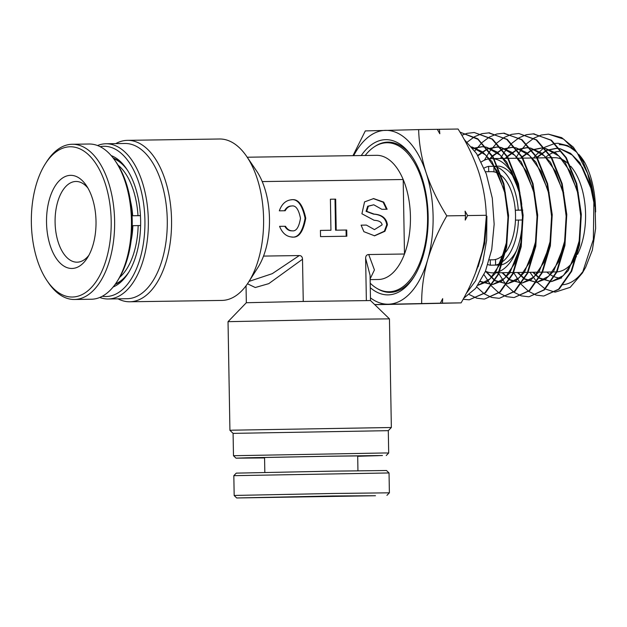 <?xml version="1.0" encoding="UTF-8"?>
<svg xmlns="http://www.w3.org/2000/svg" width="627" height="627" viewBox="0 0 627 627"><rect width="100%" height="100%" fill="white"/><g stroke="black" fill="none" stroke-linecap="round" stroke-linejoin="round"><path stroke-width="0.94" d="M365.173 155.488A74.511 39.595 89.2 0 1 386.875 142.752A74.511 39.595 89.2 0 1 427.551 216.284A74.511 39.595 89.2 0 1 389.061 291.767A74.511 39.595 89.2 0 1 370.204 283.177M249.037 281.398L272.259 273.67L299.298 255.557C301.328 255.612 302.402 256.835 302.512 259.241L303.256 301.454L370.502 300.552L370.063 275.214L365.627 258.308C365.659 255.91 366.685 254.656 368.723 254.538L404.486 254.013A62.097 32.996 -90.8 0 0 410.434 216.605A62.097 32.996 -90.8 0 0 403.185 179.518L404.486 254.013A62.097 32.996 89.2 0 1 378.355 279.501L370.142 279.618M102.319 296.257A75.138 39.924 -90.8 0 0 106.308 296.532A75.138 39.924 -90.8 0 0 144.915 220.43A75.138 39.924 -90.8 0 0 103.69 146.287A75.138 39.924 -90.8 0 0 100.124 146.679M97.538 145.535A77.615 41.249 89.2 0 1 105.744 143.771A77.615 41.249 89.2 0 1 105.963 143.771A77.615 41.249 89.2 0 1 148.34 220.571A77.615 41.249 89.2 0 1 108.455 298.985A77.615 41.249 89.2 0 1 108.244 298.985A77.615 41.249 89.2 0 1 99.771 297.464M126.96 298.711A77.615 41.249 -90.8 0 0 127.179 298.711A77.615 41.249 -90.8 0 0 127.391 298.703A77.615 41.249 -90.8 0 0 167.276 220.296A77.615 41.249 -90.8 0 0 124.898 143.489A77.615 41.249 -90.8 0 0 124.679 143.497M115.744 143.622A80.726 42.895 89.2 0 1 127.257 140.354A80.726 42.895 89.2 0 1 127.485 140.346A80.726 42.895 89.2 0 1 171.555 220.218A80.726 42.895 89.2 0 1 130.079 301.775A80.726 42.895 89.2 0 1 129.852 301.775A80.726 42.895 89.2 0 1 118.025 298.844M246.693 156.46L256.474 170.826A62.097 32.996 89.2 0 1 262.227 181.579A62.097 32.996 89.2 0 1 263.528 256.082A62.097 32.996 89.2 0 1 257.893 267.533L248.535 282.174A80.726 42.895 -90.8 0 0 246.693 156.46A80.726 42.895 -90.8 0 0 219.528 138.998L127.485 140.346M221.668 300.427A80.726 42.895 -90.8 0 0 221.895 300.427A80.726 42.895 -90.8 0 0 222.115 300.419A80.726 42.895 -90.8 0 0 248.535 282.174M264.57 457.875L244.075 458.023L254.327 457.686L329.52 456.244L378.183 455.68L357.696 456.252M357.696 456.299L382.462 455.5L332.051 456.166L247.485 457.788L236.003 458.165L264.57 457.929M233.087 433.375L229.929 430.326L233.072 430.169L391.35 427.504L388.301 430.663L233.087 433.375L233.479 455.719L384.688 452.976L388.693 453.015L386.248 455.539M391.35 427.504L389.453 318.853L330.884 319.535L228.032 321.675L229.929 430.326M303.256 301.454L246.333 302.723L228.032 321.675M522.824 210.108L515.292 210.241M284.525 210.758C286.21 207.717 288.396 206.134 291.093 206.009L291.751 205.993C289.055 206.118 286.868 207.702 285.183 210.743L279.313 210.829C281.813 203.9 285.928 200.217 291.641 199.778C298.138 198.626 302.841 204.77 305.741 218.204C303.311 231.716 298.828 237.994 292.292 237.03C286.563 236.763 282.322 233.205 279.579 226.347L284.799 226.284C286.586 229.27 288.828 230.791 291.524 230.838L291.641 230.838M291.633 237.045C298.162 238.009 302.653 231.731 305.083 218.22C302.175 204.786 297.48 198.641 290.983 199.794M291.751 205.993C295.764 205.225 298.679 209.324 300.482 218.282C298.993 227.287 296.226 231.473 292.19 230.822C289.486 230.775 287.244 229.255 285.457 226.261M291.586 230.838L292.19 230.822M374.272 235.83L384.343 231.214L386.741 224.787C385.793 218.243 381.349 214.685 373.402 214.113L366.066 211.346L367.688 206.244L373.77 204.786L368.347 206.228L366.724 211.33L374.068 214.097C382.008 214.669 386.451 218.227 387.408 224.772L384.923 231.285L374.601 235.823L363.887 231.677L361.105 225.156L366.364 225.077L374.468 229.615L366.364 225.077M373.77 204.786L381.874 209.324L387.133 209.246L383.716 202.106L373.637 198.579L364.553 201.894L361.912 213.776L374.17 220.304C378.935 220.532 381.592 222.044 382.141 224.842L374.468 229.615M302.512 259.241L268.764 283.647L255.267 287.519L247.477 283.78M368.723 254.538L374.429 269.931L370.126 278.89M365.627 258.308L366.364 300.529M262.227 181.579L403.185 179.518A62.097 32.996 -90.8 0 0 376.537 155.324L247.21 157.22M263.528 256.082L299.298 255.557M330.405 199.214L330.946 230.258L320.428 230.415L320.53 236.614L346.833 236.23L346.723 230.023L335.547 230.195L335.006 199.151L330.405 199.221L335.664 199.135L336.205 230.18L346.723 230.023M320.428 230.407L330.946 230.258M386.475 209.253L383.16 202.215L373.308 198.587M365.706 225.093L361.105 225.164M284.799 226.284L279.587 226.355M346.175 236.238L346.065 230.038M336.205 230.18L335.547 230.195M335.664 199.135L335.006 199.151M111.214 155.621A67.065 35.637 89.2 0 1 126.583 168.859A67.065 35.637 89.2 0 1 128.12 273.301A67.065 35.637 89.2 0 1 113.142 286.986M115.07 284.47A64.581 34.32 -90.8 0 0 128.739 272.306M127.234 169.839A64.581 34.32 -90.8 0 0 113.221 158.082M501.733 264.79A49.674 26.397 -90.8 0 1 500.863 265.009L495.604 265.088L495.51 259.468M502.329 264.618A49.674 26.397 -90.8 0 0 514.493 254.092A49.674 26.397 -90.8 0 0 516.609 250.377M515.465 220.124L522.424 219.991M518.451 220.053A49.674 26.397 89.2 0 1 503.457 260.989M502.752 261.569A49.674 26.397 89.2 0 1 495.604 265.088M493.982 171.869L493.88 166.249A49.674 26.397 89.2 0 1 497.838 167.464M498.512 167.793A49.674 26.397 89.2 0 1 518.278 210.116L522.26 210.061M515.582 180.38A49.674 26.397 -90.8 0 0 513.356 176.728A49.674 26.397 -90.8 0 0 499.139 166.171L497.822 166.186M493.88 166.249L497.289 166.194M495.636 265.08L490.33 265.213A49.674 26.397 89.2 0 1 487.9 264.602M515.292 210.194L518.278 210.116M490.33 265.213L490.236 259.852M484.083 168.114A49.674 26.397 89.2 0 1 488.605 166.374L493.864 166.296M488.699 171.688L488.605 166.374M361.254 155.551A77.615 41.249 89.2 0 1 385.558 139.664A77.615 41.249 89.2 0 1 411.9 156.452A77.615 41.249 89.2 0 1 413.671 277.338A77.615 41.249 89.2 0 1 388.27 294.878A77.615 41.249 89.2 0 1 370.283 287.668M412.55 157.432A75.138 39.924 -90.8 0 0 387.917 142.117A75.138 39.924 -90.8 0 0 387.705 142.117A75.138 39.924 -90.8 0 0 374.977 146.397M377.062 288.467A75.138 39.924 -90.8 0 0 390.119 292.37A75.138 39.924 -90.8 0 0 390.331 292.362A75.138 39.924 -90.8 0 0 414.298 276.335M559.378 151.397A63.335 33.654 -90.8 0 0 549.714 154.328M549.33 154.563A63.335 33.654 -90.8 0 0 545.114 157.816M546.783 272.063A63.335 33.654 -90.8 0 0 554.088 276.656M554.527 276.828A63.335 33.654 -90.8 0 0 561.588 278.051M556.494 271.914A57.128 30.355 89.2 0 1 556.22 271.922A57.128 30.355 89.2 0 1 556.063 271.922A57.128 30.355 89.2 0 1 555.898 271.93M499.202 271.522A57.128 30.355 89.2 0 1 493.104 272.847A57.128 30.355 89.2 0 1 492.947 272.855A57.128 30.355 89.2 0 1 485.478 271.217M481.293 161.962A57.128 30.355 89.2 0 1 491.106 158.615A57.128 30.355 89.2 0 1 491.27 158.607A57.128 30.355 89.2 0 1 493.637 158.749M492.626 259.813A44.086 23.426 -90.8 0 0 492.751 259.813A44.086 23.426 -90.8 0 0 492.877 259.813A44.086 23.426 -90.8 0 0 504.947 253.081M392.126 142.47A75.138 39.924 -90.8 0 0 391.217 142.69M393.403 291.696A75.138 39.924 -90.8 0 0 394.32 291.892M559.26 144.68A70.059 37.228 89.2 0 1 577.13 152.698M578.956 154.61A70.059 37.228 89.2 0 1 584.576 162.221A70.059 37.228 89.2 0 1 584.96 162.855L578.729 154.258M576.777 152.196L567.717 145.66L558.116 143.293L555.248 143.418M554.77 143.473L544.526 147.337M544.181 147.564L535.771 155.253M535.458 155.629L533.648 157.988M529.98 272.306L536.681 281.813M536.986 282.15L545.012 288.835M545.333 289.023L554.809 292.08M555.263 292.111L570.186 287.346L582.389 272.996L593.361 239.42L593.91 198.978L587.624 173.499L577.169 152.753L563.642 139.116L548.507 134.162L541.375 135.009M464.137 139.366L476.614 153.639L486.286 173.883L492.297 198.187L494.154 224.215L491.733 249.491L485.329 271.585L475.634 288.389L463.651 298.287M475.454 273.168L483.707 246.709L486.333 216.158L486.889 216.15L486.63 240.29L482.719 262.454L475.619 280.778L466.08 293.702M547.935 134.178L548.656 134.17M548.507 134.162L561.643 137.626L573.329 147.157L583.228 162.032L590.634 181.109L595.062 204.645L595.634 228.408L592.358 250.079L585.665 267.267L582.389 272.996M593.91 198.978A80.632 42.848 -90.8 0 0 590.634 181.109M533.083 133.841L551.454 140.236L566.322 157.698L576.754 183.664L581.331 214.301L579.505 245.047L571.667 271.295L559.143 289.149L543.923 295.968L558.594 289.172L571.119 271.311L578.956 245.055L580.79 214.301L576.213 183.664L565.781 157.698L550.906 140.229L533.663 133.833L526.531 134.68M536.218 295.105L543.374 295.999M518.819 133.504L536.728 139.954L551.705 157.573L562.2 183.742L566.784 214.567L564.927 245.463L557.042 271.867L544.432 289.854L529.094 296.736L543.883 289.886L556.502 271.899L564.386 245.486L566.244 214.575L561.651 183.742L551.157 157.565L536.179 139.946L518.819 133.504L511.687 134.343M521.382 295.881L528.537 296.759M503.379 133.183L521.993 139.664L537.049 157.377L547.598 183.68L552.23 214.693L550.365 245.831L542.418 272.463L529.705 290.583L514.265 297.496L529.157 290.607L541.877 272.479L549.824 245.847L551.682 214.708L547.058 183.687L536.5 157.369L521.445 139.656L503.967 133.175L496.835 134.006M506.553 296.657L513.709 297.527M488.527 132.853L507.251 139.374L522.409 157.205L533.036 183.727L537.676 214.99L535.787 246.333L527.777 273.09L514.979 291.304L499.437 298.264L514.43 291.328L527.229 273.113L535.239 246.34L537.135 214.99L532.488 183.711L521.852 157.197L506.694 139.366L489.123 132.846L481.991 133.669M491.725 297.433L498.88 298.287M473.675 132.524L474.42 132.516M474.278 132.516L492.532 139.108L507.784 157.071L518.458 183.735L523.122 215.163L521.225 246.685L513.168 273.638L500.275 292.01L484.6 299.024L499.727 292.033L512.62 273.67L520.676 246.717L522.581 215.186L517.918 183.75L507.235 157.064L491.976 139.092L474.278 132.516L467.146 133.332M476.896 298.209L484.052 299.055M459.999 132.195L477.79 138.81L493.12 156.868L503.873 183.711L508.568 215.367L506.647 247.148L498.512 274.281L485.533 292.746L469.223 299.824L484.914 292.833L497.862 274.54L506.02 247.641L508.058 216.127L503.559 184.604L493.057 157.698L477.939 139.335L460.289 132.219M463.118 299.259L469.223 299.824M541.101 135.087L534 138.097M533.726 138.261L526.656 143.685M526.382 143.944L519.36 152.377M519.093 152.769L515.739 158.247M513.638 272.604L520.943 284.015M521.225 284.36L528.459 291.21M528.741 291.406L535.936 295.019M526.257 134.75L519.156 137.744M518.882 137.901L511.812 143.293M511.538 143.552L504.516 151.899M504.241 152.298L500.464 158.474M498.81 273.638L506.114 284.901M506.397 285.238L513.631 292.017M513.913 292.213L521.108 295.795M511.413 134.413L504.312 137.384M504.03 137.54L496.968 142.893M496.694 143.152L489.663 151.428M489.389 151.82L484.412 160.198M483.981 274.665L491.286 285.779M491.568 286.108L498.802 292.825M499.084 293.021L506.279 296.571M496.568 134.076L489.46 137.031M489.185 137.188L482.116 142.494M481.842 142.752L474.819 150.966M476.739 286.986L483.973 293.632M484.256 293.828L491.45 297.347M481.716 133.739L474.615 136.67M474.341 136.827L467.272 142.102M469.427 294.635L476.622 298.123M466.872 133.402L461.809 135.267M374.648 304.557L440.342 303.17L442.686 298.64L442.443 303.139L461.111 302.865L389.108 304.432M374.75 304.651L389.116 304.448M442.443 303.139L440.342 303.17M421.673 303.444C421.563 289.204 423.562 274.642 427.669 259.75C432.128 244.82 438.516 230.195 446.816 215.868C438.007 201.847 431.117 187.504 426.148 172.833C421.524 158.122 419.016 143.716 418.64 129.601L365.306 130.91L352.977 155.668M418.64 129.601L437.309 129.327L439.809 133.763L439.409 129.303L458.078 129.029C466.896 143.05 473.785 157.393 478.746 172.064C483.378 186.768 485.878 201.181 486.262 215.288C486.372 229.521 484.373 244.091 480.266 258.982C475.799 273.913 469.419 288.538 461.111 302.865M437.317 129.342L439.409 129.303M446.816 215.868L465.485 215.594L465.085 211.134L467.593 215.563L486.262 215.288M467.593 215.563L465.242 220.093L465.485 215.594M582.24 272.369A70.059 37.228 89.2 0 1 563.454 284.65M562.881 284.705A70.059 37.228 89.2 0 1 561.706 284.776M584.96 162.855C591.731 176.148 595.274 191.933 595.579 210.233L595.65 211.942M594.615 206.095L590.273 185.294L582.554 167.636L572.216 155.041L560.279 148.858M559.637 148.724L556.102 148.356L546.83 150.198M546.423 150.378L536.924 157.158M536.587 157.51L536.163 157.949M532.785 272.267L539.016 278.043M539.4 278.302L551.086 281.547L539.565 278.004M551.65 281.492L563.359 275.574L573 261.459L579.144 241.042L580.837 217.083L577.733 192.802L570.131 171.5L558.931 156.052L545.529 148.544M544.887 148.411L541.25 148.027L532.041 149.829M531.633 150.002L522.119 156.711M521.774 157.056L520.723 158.176M517.416 272.494L524.243 278.89M524.627 279.14L536.351 282.307L524.799 278.85M536.916 282.244L548.703 276.233L558.406 261.984L564.582 241.411L566.283 217.287L563.164 192.85L555.522 171.398L544.267 155.825L530.787 148.238M530.136 148.097L526.406 147.698L517.251 149.461M516.844 149.634L507.314 156.272M506.969 156.609L505.299 158.404M502.055 272.714L509.469 279.736M509.853 279.979L521.617 283.067M522.189 282.996L534.055 276.891L543.805 262.509L550.02 241.779L551.729 217.491L548.594 192.889L540.913 171.289L529.596 155.598L516.037 147.925M515.386 147.784L511.561 147.369L502.462 149.093M502.055 149.265L492.508 155.825M492.164 156.162L489.828 158.694M485.47 271.256L494.703 280.575M495.087 280.818L506.882 283.819M507.455 283.749L519.399 277.542L529.212 263.034L535.458 242.147L537.174 217.694L534.024 192.936L526.304 171.187L514.924 155.371L501.294 147.611M500.636 147.47L496.717 147.031L487.681 148.724M487.265 148.897L477.703 155.386M480.313 281.656L492.148 284.572M492.72 284.501L504.743 278.2L514.61 263.559L520.888 242.524L522.62 217.898L519.462 192.975L511.695 171.085L500.26 155.151L486.544 147.306M485.886 147.165L481.865 146.702L472.891 148.356M477.993 285.254L490.087 278.858L500.017 264.085L506.326 242.892L508.074 218.102L504.892 193.022L497.086 170.975L485.588 154.924L471.802 146.992M595.579 210.233L595.36 207.827M592.86 192.755L579.834 162.699L570.507 153.286L560.177 148.732M559.55 148.63L556.666 148.364L546.971 150.394M546.572 150.582L537.143 157.534M533.365 272.259L539.189 277.737M551.627 281.523L560.358 278.372L568.25 270.613L579.168 243.801M578.282 192.755L565.186 162.511L555.812 153.027L545.427 148.419M544.8 148.309L541.822 148.035L532.182 150.025M531.782 150.206L522.338 157.087M521.993 157.44L521.311 158.169M517.996 272.486L524.415 278.592M536.892 282.283L545.678 279.062L553.625 271.217L564.598 244.201M563.712 192.818L550.553 162.346L541.125 152.776L530.677 148.105M530.05 147.996L526.97 147.706L517.4 149.649M516.993 149.829L507.533 156.632M507.188 156.985L505.887 158.396M502.642 272.706L509.641 279.438M510.025 279.697L521.601 283.083M522.158 283.036L531.006 279.752L538.993 271.828L550.028 244.601M549.142 192.834L535.905 162.166L526.437 152.526L515.935 147.792M515.3 147.682L512.126 147.376L502.611 149.281M502.203 149.461L492.72 156.186M492.383 156.531L490.455 158.639M486.278 271.562L494.868 280.285M495.252 280.535L506.867 283.835M507.423 283.788L516.327 280.449L524.36 272.431L535.458 245.008M534.565 192.865L521.264 161.993L511.742 152.267L501.185 147.478M500.55 147.361L497.282 147.047L487.822 148.912M487.414 149.085L477.915 155.747M480.478 281.374L492.132 284.595M492.697 284.548L501.647 281.139L509.735 273.043L520.896 245.408M519.995 192.897L506.624 161.821L497.054 152.016L486.434 147.173M485.792 147.047L482.437 146.718L473.032 148.544M477.962 285.301L486.975 281.829L495.103 273.646L506.326 245.808M505.425 192.92L491.983 161.641L482.359 151.758L471.684 146.859M478.135 266.796L484.726 243.433L486.889 216.15M370.455 297.872A86.934 46.194 -90.8 0 0 388.434 304.189A86.934 46.194 -90.8 0 0 427.669 259.75A86.934 46.194 -90.8 0 0 426.148 172.833A86.934 46.194 -90.8 0 0 385.393 130.353A86.934 46.194 -90.8 0 0 353.675 155.661M505.683 252.156A44.086 23.426 -90.8 0 0 515.418 212.051A44.086 23.426 -90.8 0 0 501.475 175.685M500.73 175.066A44.086 23.426 -90.8 0 0 491.458 171.649A44.086 23.426 -90.8 0 0 491.333 171.649M494.233 158.835A57.128 30.355 89.2 0 1 521.758 204.527M522.072 207.623A57.128 30.355 89.2 0 1 499.852 271.24M554.221 157.683A57.128 30.355 89.2 0 1 554.386 157.683A57.128 30.355 89.2 0 1 569.582 165.011M570.656 166.194A57.128 30.355 89.2 0 1 577.545 254.343M576.479 256.372A57.128 30.355 89.2 0 1 557.042 271.883M351.269 496.082L265.26 497.477L351.269 496.082M375.463 495.73L332.749 495.973L236.7 497.971L375.463 495.73M386.945 495.354L389.391 492.822L333.235 493.473L237.194 495.385L234.177 495.534L236.7 497.971M233.824 475.666L236.269 473.134L331.996 471.151L386.514 470.516L389.038 472.954L233.824 475.666L234.177 495.534M88.885 255.283A40.363 21.451 89.2 0 1 77.239 262.18A40.363 21.451 89.2 0 1 77.121 262.188A40.363 21.451 89.2 0 1 55.09 222.248A40.363 21.451 89.2 0 1 75.828 181.469A40.363 21.451 89.2 0 1 75.938 181.469A40.363 21.451 89.2 0 1 87.898 188.029M72.081 268.466A46.57 24.751 89.2 0 1 46.531 222.514A46.57 24.751 89.2 0 1 70.459 175.341A46.57 24.751 89.2 0 1 86.26 185.412A46.57 24.751 89.2 0 1 87.325 257.94A46.57 24.751 89.2 0 1 72.081 268.466M72.583 297.026A75.138 39.924 -90.8 0 0 111.191 220.923A75.138 39.924 -90.8 0 0 69.958 146.781A75.138 39.924 -90.8 0 0 45.371 163.765A75.138 39.924 -90.8 0 0 47.088 280.778A75.138 39.924 -90.8 0 0 72.583 297.026M47.088 280.778L48.389 282.691A77.615 41.249 -90.8 0 0 74.511 299.487A77.615 41.249 -90.8 0 0 74.731 299.479A77.615 41.249 -90.8 0 0 114.616 221.065A77.615 41.249 -90.8 0 0 72.238 144.265A77.615 41.249 -90.8 0 0 72.019 144.265A77.615 41.249 -90.8 0 0 46.617 161.813L45.371 163.765M91.127 299.236A77.615 41.249 -90.8 0 0 91.346 299.236A77.615 41.249 -90.8 0 0 91.558 299.236A77.615 41.249 -90.8 0 0 116.967 281.688A77.615 41.249 -90.8 0 0 115.188 160.81A77.615 41.249 -90.8 0 0 89.065 144.014A77.615 41.249 -90.8 0 0 88.854 144.022M116.967 281.688L118.213 279.736A75.138 39.924 -90.8 0 0 116.497 162.722L115.188 160.81M140.613 225.524L132.861 225.696A51.539 27.384 89.2 0 1 131.137 240.635M130.565 201.424A51.539 27.384 89.2 0 1 132.689 215.766L140.448 215.664M132.689 215.766L140.44 215.594M128.896 272.047A63.954 33.983 89.2 0 1 115.509 283.866M138.159 225.571A61.477 32.667 89.2 0 1 119.679 277.322M113.667 158.67A63.954 33.983 89.2 0 1 127.399 170.097M118.033 165.089A61.477 32.667 89.2 0 1 137.987 215.633M374.068 214.097L373.402 214.113M395.229 291.673L389.061 291.767M124.898 143.489L105.963 143.771M370.502 300.552L389.453 318.853M388.301 430.663L388.693 453.015M246.043 285.794L246.333 302.723M236.003 458.165L233.479 455.727M129.852 301.775L221.895 300.427M127.179 298.711L108.244 298.985M516.162 251.474L514.493 254.092M515.104 179.298L513.356 176.728M393.043 142.658L386.875 142.752M492.947 272.855L498.661 272.769M499.202 272.761L513.121 272.557M513.662 272.549L527.581 272.345M528.122 272.337L542.034 272.134M542.574 272.126L556.063 271.922M492.751 259.813L489.334 259.86M534.22 133.841L533.663 133.833M504.523 133.183L503.967 133.175M489.679 132.853L489.123 132.846M556.102 148.356L556.666 148.364M550.545 281.586L551.109 281.554M541.25 148.027L541.822 148.035M535.717 282.354L536.281 282.322M526.406 147.698L526.97 147.706M520.888 283.114L521.452 283.09M511.561 147.369L512.126 147.376M506.052 283.882L506.624 283.851M496.717 147.031L497.282 147.047M491.223 284.65L491.787 284.619M481.865 146.702L482.437 146.718M491.458 171.649L485.502 171.735M491.27 158.607L493.543 158.576M494.084 158.568L507.972 158.365M508.513 158.357L522.401 158.153M522.942 158.145L536.83 157.941M537.37 157.933L551.251 157.73M551.791 157.722L554.386 157.683M389.038 472.954L389.391 492.822M357.688 455.821L357.946 470.752M264.563 457.451L264.821 472.382M89.065 144.014L72.238 144.265M91.346 299.236L74.511 299.487"/></g></svg>
